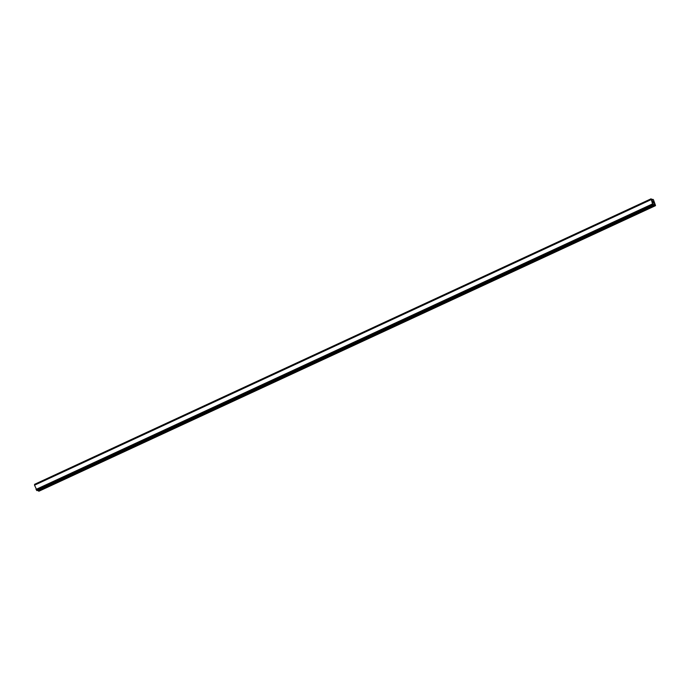 <?xml version="1.0" encoding="UTF-8"?>
<svg xmlns="http://www.w3.org/2000/svg" width="690" height="690" viewBox="0 0 690 690"><rect width="100%" height="100%" fill="white"/><g stroke="black" fill="none" stroke-linecap="round" stroke-linejoin="round"><path stroke-width="1.03" d="M653.206 202.955L652.982 202.325L653.206 202.955M653.663 203.093L653.439 202.463M653.723 203.179L652.947 202.317M652.895 201.859L652.611 201.144M652.895 201.428L653.223 201.868L652.895 201.428M653.223 201.868L652.982 201.195M653.318 202.049L652.645 201.221M653.611 204.309L653.395 205.068L652.55 203.904L651.119 198.798L652.309 200.16L652.723 199.281L653.456 199.738L655.5 205.422L654.086 204.292L653.551 204.542M34.56 484.578L651.093 199.056L34.56 484.578L34.552 485.096M654.086 204.292L653.646 204.309M37.855 490.245L38.95 491.202L655.483 205.68M651.024 199.591L34.5 485.122L37.027 490.616M34.595 484.32L651.119 198.798L34.595 484.561M651.032 199.669L34.5 485.191L651.032 199.677M652.55 203.904L36.018 489.426M652.559 203.921L36.035 489.443M652.611 204.007L36.087 489.529M652.697 199.307L651.852 199.695M652.688 199.358L651.877 199.729M651.11 198.893L34.586 484.423M651.127 198.953L34.595 484.475M651.084 199.16L34.552 484.691M653.033 204.576L36.501 490.098M653.128 204.714L36.605 490.245L653.163 204.74M653.258 204.87L36.725 490.392M653.283 204.93L36.76 490.452M653.395 205.068L36.863 490.59M653.534 205.103L37.001 490.633L653.551 205.103M654.017 204.231L653.551 204.447M654.853 205.387L38.33 490.909M655.026 205.542L38.493 491.073M652.723 199.281L651.843 199.686"/></g></svg>
